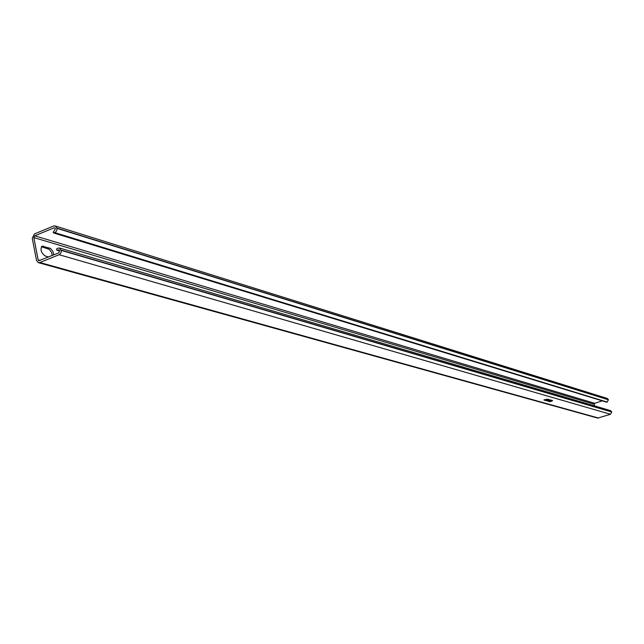 <?xml version="1.0" encoding="UTF-8"?>
<svg xmlns="http://www.w3.org/2000/svg" width="644" height="644" viewBox="0 0 644 644"><rect width="100%" height="100%" fill="white"/><g stroke="black" fill="none" stroke-linecap="round" stroke-linejoin="round"><path stroke-width="0.97" d="M54.112 232.935L53.13 232.339L55.352 229.006L54.587 227.855L53.895 227.896L34.728 235.809L33.85 237.588L38.117 259.814L38.865 260.715L58.773 252.859L59.61 250.798L58.87 249.896L57.018 250.258L56.503 249.622L57.123 248.375L59.449 247.988L61.325 250.774L60.906 252.995L59.441 254.573L39.864 262.527L38.318 262.623L36.531 260.458L32.264 238.24L34.374 233.965L53.541 226.044L55.191 225.955L56.897 228.081L56.946 229.828L55.956 231.84L54.112 232.935L606.809 402.242L53.629 232.967M549.952 401.244L548.865 401.437L549.952 401.244M549.091 401.123L549.952 400.987L549.091 401.123M548.374 401.212L549.541 400.866L548.374 401.212M548.125 400.681L547.328 401.003L548.125 400.681M547.287 400.874L548.414 400.544L547.287 400.85M547.505 400.528L546.514 400.777L547.505 400.528M545.895 400.512L547.062 400.166L545.895 400.512M546.015 400.085L545.218 400.407L546.015 400.085M545.074 400.278L546.192 399.916L545.066 400.367M545.331 400.021L544.47 400.182L545.331 400.021M550.177 400.584L551.457 400.182L550.177 400.584M550.749 400.222L549.871 400.488L550.749 400.222M549.879 400.133L550.709 399.964L549.879 400.133M547.939 399.827L549.066 399.497L547.931 399.803M547.472 399.699L548.599 399.369L547.472 399.699M546.748 399.61L548.173 399.24L546.732 399.562M546.893 399.208L546.007 399.401L546.893 399.208M550.25 401.454L551.208 401.341L550.25 401.454M59.449 247.988L610.536 410.614L611.736 411.983L610.512 414.277L597.664 418.085L38.358 262.639M550.37 399.86L549.074 400.262L550.37 399.86M551.779 400.262L550.483 400.665L551.779 400.262M551.836 400.375L550.725 400.729L551.836 400.375M551.103 400.85L552.375 400.439L551.095 400.826M552.206 400.608L551.409 400.93L552.206 400.608M552.568 400.713L551.779 401.035L552.568 400.713M543.866 399.94L545.041 399.594L543.866 399.94M545.243 399.739L543.971 400.061L545.235 399.683M546.949 400.471L546.088 400.64L546.949 400.471M548.865 400.914L547.883 401.164L548.865 400.914M550.379 401.341L549.396 401.59L550.379 401.341M55.191 225.955L607.3 398.459L608.467 399.811L606.809 402.242M52.269 255.499L51.48 252.376L49.274 249.325L41.393 246.708M53.838 254.855L52.752 251.128L50.425 248.375L42.085 246.153C40.041 249.51 41.063 252.786 45.169 255.99L48.622 256.98M602.124 400.906L594.702 403.297L594.195 404.255L594.637 405.921M551.014 401.293L549.96 401.751M551.006 401.373L549.831 401.615M549.388 400.214L550.242 399.916L549.388 400.214M550.097 400.157L549.533 400.31L550.073 400.109M551.151 400.471L551.65 400.318L551.151 400.471M546.861 400.423L546.313 400.721M546.804 400.52L546.168 400.584M57.485 250.226L59.618 250.854M59.135 254.718L610.512 414.277M39.864 262.527L598.638 418.069M56.897 228.081L608.427 399.666M61.269 250.411L611.736 411.983M61.22 250.146L611.695 411.838M58.202 249.936L59.401 250.283M38.117 259.814L40.202 260.393M33.85 237.588L594.195 404.255M34.728 235.809L594.702 403.297M53.895 227.896L55.11 228.274M54.829 232.645L607.252 402.106M56.954 228.346L608.467 399.811M49.588 247.98L48.018 248.624M43.261 246.129L41.683 246.773M57.018 250.258L59.659 251.031"/></g></svg>

